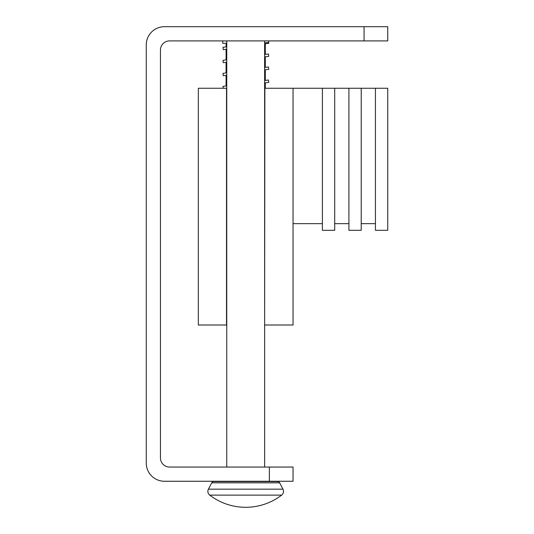 <?xml version="1.0" encoding="UTF-8"?>
<svg xmlns="http://www.w3.org/2000/svg" width="534" height="534" viewBox="0 0 534 534"><rect width="100%" height="100%" fill="white"/><g stroke="black" fill="none" stroke-linecap="round" stroke-linejoin="round"><path stroke-width="0.8" d="M264.63 54.495L268.435 53.961L268.762 56.304L264.63 56.884M226.75 62.204L223.279 62.692L222.952 60.349L226.75 59.815M264.63 80.534L268.435 80L268.762 82.343L264.63 82.924M223.212 88.257L222.952 86.395L226.75 85.861M226.75 325.006L198.341 325.006L198.341 88.257L226.71 88.257M264.63 67.511L268.435 66.977L268.762 69.32L264.63 69.901M226.75 75.227L223.279 75.715L222.952 73.372L226.75 72.838M207.873 491.36A4.733 4.733 0 0 1 208.414 489.171L211.724 482.829A2.37 2.37 0 0 1 213.827 481.561L277.56 481.561A2.37 2.37 0 0 1 279.656 482.829L282.973 489.171A4.733 4.733 0 0 1 281.652 495.125A59.187 59.187 0 0 1 209.728 495.125A4.733 4.733 0 0 1 207.873 491.36M268.655 40.904L268.762 43.281L264.63 43.861M268.655 42.526L264.63 42.807M226.75 49.188L223.279 49.675L222.952 47.326L226.75 46.792M277.56 481.561L213.827 481.561L277.56 481.561A2.37 2.37 0 0 1 279.656 482.829L211.724 482.829A2.37 2.37 0 0 1 213.827 481.561L277.56 481.561M264.63 40.904L264.63 467.05M226.75 467.05L226.75 40.904M231.489 481.261L259.898 481.261M209.728 495.125L281.652 495.125A59.187 59.187 0 0 1 245.693 507.3M265.298 43.768L265.298 54.401M265.298 56.791L265.298 67.418M265.298 69.814L265.298 80.44M265.298 82.83L265.298 88.257M226.089 85.954L226.089 75.321M226.089 72.931L226.089 62.298M226.089 59.908L226.089 49.275M226.089 46.885L226.089 43.274M226.75 43.274L222.725 43.274L222.725 40.904M364.068 26.7L387.744 26.7L387.744 40.904L364.068 40.904L364.068 26.7L164.439 26.7A18.183 18.183 0 0 0 146.256 44.883L146.256 463.078A18.183 18.183 0 0 0 164.439 481.261L269.37 481.261L269.37 467.05L293.039 467.05L293.039 481.261L269.37 481.261M269.37 467.05L169.552 467.05A9.091 9.091 0 0 1 160.46 457.958L160.46 49.996A9.091 9.091 0 0 1 169.552 40.904L364.068 40.904M293.039 481.261L293.039 467.05M387.744 40.904L387.744 26.7M264.63 88.257L322.402 88.257L322.402 230.301L334.711 230.301L334.711 88.257L322.402 88.257M264.871 88.257L264.63 325.006M264.871 325.006L293.039 325.006L293.039 88.257M334.711 88.257L348.916 88.257L348.916 230.301L361.224 230.301L361.224 88.257L348.916 88.257M361.224 88.257L375.429 88.257L375.429 230.301L387.744 230.301L387.744 88.257L375.429 88.257M226.516 325.006L226.516 88.257M282.973 489.171L208.414 489.171M322.402 223.673L293.039 223.673M348.916 223.673L334.711 223.673M375.429 223.673L361.224 223.673"/></g></svg>
